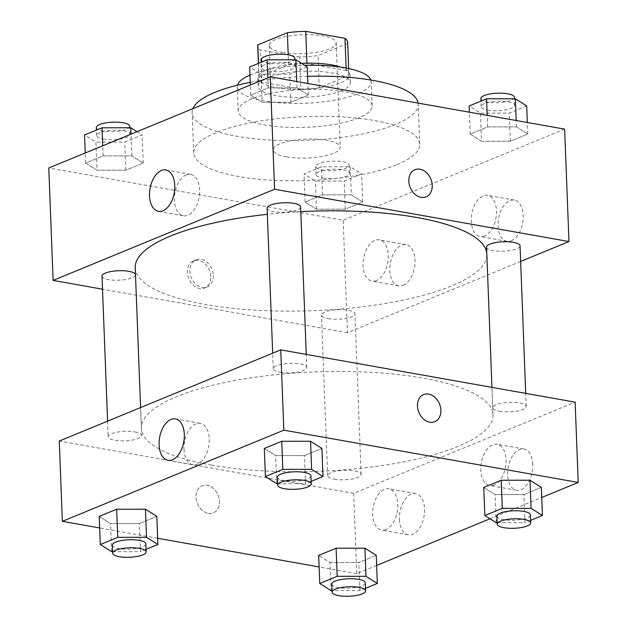 <?xml version="1.0" encoding="UTF-8"?>
<svg xmlns="http://www.w3.org/2000/svg" width="627" height="627" viewBox="0 0 627 627"><rect width="100%" height="100%" fill="white"/><g stroke="black" fill="none" stroke-linecap="round" stroke-linejoin="round"><path stroke-width="0.47" stroke-dasharray="3.13 2.35" d="M286.578 156.844A33.513 9.476 177.8 0 0 321.831 156.484A33.513 9.476 177.8 0 0 340.202 147.267A33.513 9.476 177.8 0 0 306.352 139.092A33.513 9.476 177.8 0 0 273.223 149.845A33.513 9.476 177.8 0 0 286.578 156.844M282.565 52.449A33.513 9.476 177.8 0 0 317.818 52.088A33.513 9.476 177.8 0 0 336.19 42.871A33.513 9.476 177.8 0 0 302.339 34.697A33.513 9.476 177.8 0 0 269.218 45.45A33.513 9.476 177.8 0 0 282.565 52.449M347.577 43.428L318.038 55.591A45.011 12.728 177.8 0 1 299.682 56.971L300.913 89.097A45.011 12.728 177.8 0 0 319.276 87.709L348.816 75.553L347.577 43.428A45.011 12.728 177.8 0 0 347.679 42.432M299.682 56.971L260.424 49.995A45.011 12.728 177.8 0 1 257.728 45.889M319.276 87.709L318.038 55.591M300.913 89.097L261.655 82.121L260.424 49.995M348.816 75.553A45.011 12.728 177.8 0 0 348.91 74.558A45.011 12.728 177.8 0 0 346.214 70.443L346.128 68.037M261.655 82.121A45.011 12.728 177.8 0 1 258.959 78.007A45.011 12.728 177.8 0 1 259.061 77.011L288.6 64.855A45.011 12.728 177.8 0 1 306.956 63.468L346.214 70.443M340.618 67.105A46.077 13.026 -2.2 0 1 349.984 74.511A46.077 13.026 -2.2 0 1 340.735 82.819A46.077 13.026 -2.2 0 1 289.58 89.175A46.077 13.026 -2.2 0 1 257.893 78.054A46.077 13.026 -2.2 0 1 301.524 63.351M341.041 90.852A46.077 13.026 177.8 0 0 350.289 82.545A46.077 13.026 177.8 0 0 303.742 71.298A46.077 13.026 177.8 0 0 258.199 86.079A46.077 13.026 177.8 0 0 276.562 95.712A46.077 13.026 177.8 0 0 341.041 90.852M288.6 64.855L288.208 54.8M259.061 77.011L258.536 63.351M370.886 80.044A67.026 18.951 -2.2 0 1 371.223 81.737A67.026 18.951 -2.2 0 1 357.766 93.823A67.026 18.951 -2.2 0 1 283.365 103.071A67.026 18.951 -2.2 0 1 237.272 86.887A67.026 18.951 -2.2 0 1 237.476 85.17M249.977 75.115A67.026 18.951 -2.2 0 1 304.683 65.333M358.691 117.915A67.026 18.951 -2.2 0 1 284.29 127.156A67.026 18.951 -2.2 0 1 238.197 110.979A67.026 18.951 -2.2 0 1 304.44 89.473A67.026 18.951 -2.2 0 1 372.148 105.83A67.026 18.951 -2.2 0 1 358.691 117.915M418.099 103.087A113.103 31.977 -2.2 0 1 418.193 104.066A113.103 31.977 -2.2 0 1 395.496 124.452A113.103 31.977 -2.2 0 1 269.931 140.056A113.103 31.977 -2.2 0 1 192.152 112.75A113.103 31.977 -2.2 0 1 192.904 108.667M250.259 82.38A113.103 31.977 -2.2 0 1 307.606 76.329M397.032 164.603A113.103 31.977 177.8 0 0 419.737 144.218A113.103 31.977 177.8 0 0 305.482 116.606A113.103 31.977 177.8 0 0 193.688 152.902A113.103 31.977 177.8 0 0 238.762 176.532A113.103 31.977 177.8 0 0 397.032 164.603M564.637 129.123L343.165 220.289L48.788 167.989M351.324 194.848L362.68 202.004L345.242 209.183L316.455 209.206L305.098 202.051L322.537 194.872L351.324 194.848L362.68 202.004L345.242 209.183L316.455 209.206L305.098 202.051L322.537 194.872L351.324 194.848L350.242 166.743L361.599 173.898L344.16 181.078L315.373 181.101L304.017 173.945L321.455 166.766L350.242 166.743M481.552 141.247L470.195 134.092L487.634 126.913L516.421 126.889L527.777 134.045L510.339 141.224L481.552 141.247L470.195 134.092L487.634 126.913L516.421 126.889L527.777 134.045L510.339 141.224L481.552 141.247L480.47 113.142L469.114 105.987M262.102 102.264L250.745 95.108L268.184 87.929L296.979 87.905L308.327 95.061L290.889 102.24L262.102 102.264L250.745 95.108L268.184 87.929L296.979 87.905L308.327 95.061L290.889 102.24L262.102 102.264L261.02 74.158L249.671 67.003M97.005 170.223L85.648 163.067L103.087 155.888L131.874 155.864L143.23 163.02L125.792 170.199L97.005 170.223L85.648 163.067L103.087 155.888L131.874 155.864L143.23 163.02L125.792 170.199L97.005 170.223L95.923 142.117L84.567 134.962M414.956 169.721L414.949 169.721A14.664 11.145 67.6 0 0 408.82 181.203A14.664 11.145 67.6 0 0 426.109 196.839A14.664 11.145 67.6 0 0 426.117 196.839L426.109 196.839M186.258 174.949A21.012 12.289 -79.9 0 0 174.471 196.635A21.012 12.289 -79.9 0 0 183.358 215.782A21.012 12.289 -79.9 0 0 199.135 197.239A21.012 12.289 -79.9 0 0 190.71 174.4A21.012 12.289 -79.9 0 0 186.258 174.949M210.766 276.523A14.664 11.145 67.6 0 0 193.477 260.887A14.664 11.145 67.6 0 0 188.751 278.686A14.664 11.145 67.6 0 0 204.645 288.005A14.664 11.145 67.6 0 0 210.766 276.523M520.645 261.435L347.483 332.718L343.165 220.289M347.483 332.718L102.514 289.196M213.305 275.48A14.664 11.145 -112.4 0 1 207.176 286.962A14.664 11.145 -112.4 0 1 191.29 277.643A14.664 11.145 -112.4 0 1 196.016 259.844A14.664 11.145 -112.4 0 1 213.305 275.48M511.405 240.768A20.942 12.25 -79.9 0 0 523.161 219.144A20.942 12.25 -79.9 0 0 514.297 200.068A20.942 12.25 -79.9 0 0 498.575 218.549A20.942 12.25 -79.9 0 0 506.977 241.309A20.942 12.25 -79.9 0 0 511.405 240.768M403.185 285.316A20.942 12.25 -79.9 0 0 414.941 263.693A20.942 12.25 -79.9 0 0 406.077 244.616A20.942 12.25 -79.9 0 0 390.355 263.097A20.942 12.25 -79.9 0 0 398.756 285.857A20.942 12.25 -79.9 0 0 403.185 285.316M484.647 236.011A20.942 12.25 100.1 0 1 480.211 236.559A20.942 12.25 100.1 0 1 471.81 213.791A20.942 12.25 100.1 0 1 487.54 195.31A20.942 12.25 100.1 0 1 496.396 214.395A20.942 12.25 100.1 0 1 484.647 236.011M376.427 280.559A20.942 12.25 100.1 0 1 371.991 281.108A20.942 12.25 100.1 0 1 363.589 258.34A20.942 12.25 100.1 0 1 379.319 239.859A20.942 12.25 100.1 0 1 388.176 258.943A20.942 12.25 100.1 0 1 376.427 280.559M102.013 276.115A16.757 4.734 177.8 0 0 118.942 280.206A16.757 4.734 177.8 0 0 135.503 274.83A16.757 4.734 177.8 0 0 135.487 274.665M486.56 247.14A16.757 4.734 177.8 0 0 493.237 250.635A16.757 4.734 177.8 0 0 510.864 250.455A16.757 4.734 177.8 0 0 520.049 245.855M328.14 318.602A16.757 4.734 177.8 0 0 345.767 318.422A16.757 4.734 177.8 0 0 354.953 313.813A16.757 4.734 177.8 0 0 338.024 309.722A16.757 4.734 177.8 0 0 321.463 315.099A16.757 4.734 177.8 0 0 328.14 318.602M267.11 208.156A16.757 4.734 177.8 0 0 273.787 211.652A16.757 4.734 177.8 0 0 291.414 211.471A16.757 4.734 177.8 0 0 300.599 206.871M135.22 267.737A175.944 49.745 177.8 0 0 205.327 304.495A175.944 49.745 177.8 0 0 390.402 302.59A175.944 49.745 177.8 0 0 486.842 254.233A175.944 49.745 177.8 0 0 486.811 253.692M300.788 211.652A175.944 49.745 177.8 0 0 267.353 214.316M211.495 465.101A175.944 49.745 177.8 0 0 396.57 463.204A175.944 49.745 177.8 0 0 493.018 414.839A175.944 49.745 177.8 0 0 315.295 371.889A175.944 49.745 177.8 0 0 141.388 428.343A175.944 49.745 177.8 0 0 211.495 465.101M134.993 431.94A16.757 4.734 -2.2 0 1 141.671 435.436A16.757 4.734 -2.2 0 1 125.11 440.812A16.757 4.734 -2.2 0 1 108.181 436.721A16.757 4.734 -2.2 0 1 117.367 432.121A16.757 4.734 -2.2 0 1 134.993 431.94M499.406 411.249A16.757 4.734 177.8 0 0 517.032 411.069A16.757 4.734 177.8 0 0 526.218 406.461A16.757 4.734 177.8 0 0 509.296 402.369A16.757 4.734 177.8 0 0 492.728 407.746A16.757 4.734 177.8 0 0 499.406 411.249M334.309 479.208A16.757 4.734 177.8 0 0 351.935 479.028A16.757 4.734 177.8 0 0 361.121 474.42A16.757 4.734 177.8 0 0 344.192 470.328A16.757 4.734 177.8 0 0 327.631 475.705A16.757 4.734 177.8 0 0 334.309 479.208M279.963 372.266A16.757 4.734 177.8 0 0 297.582 372.085A16.757 4.734 177.8 0 0 306.768 367.477A16.757 4.734 177.8 0 0 289.846 363.386A16.757 4.734 177.8 0 0 273.286 368.762A16.757 4.734 177.8 0 0 279.963 372.266M376.639 565.436L356.739 573.627L353.659 493.324L575.131 402.158M353.659 493.324L59.275 441.032M532.785 464.45A20.942 12.25 -79.9 0 0 523.866 449.01A20.942 12.25 -79.9 0 0 508.136 467.491A20.942 12.25 -79.9 0 0 516.538 490.259A20.942 12.25 -79.9 0 0 520.974 489.711A20.942 12.25 -79.9 0 0 532.785 464.45M399.399 519.36A20.942 12.25 -79.9 0 0 408.318 534.807A20.942 12.25 -79.9 0 0 412.754 534.259A20.942 12.25 -79.9 0 0 424.503 512.635A20.942 12.25 -79.9 0 0 415.646 493.559A20.942 12.25 -79.9 0 0 399.399 519.36M489.993 518.78L541.736 497.477M139.366 523.537L156.805 516.366L139.366 523.537L110.579 523.561L139.366 523.537L140.448 551.65L112.601 551.666M99.223 516.405L110.579 523.561L99.223 516.405M304.463 455.578L321.902 448.399L304.463 455.578L275.676 455.602L304.463 455.578L305.545 483.683L277.698 483.707M264.32 448.446L275.676 455.602L264.32 448.446M523.913 494.562L541.352 487.383L523.913 494.562L495.126 494.585L523.913 494.562L524.995 522.667L497.148 522.691M483.77 487.43L495.126 494.585L483.77 487.43M356.739 573.627L319.119 566.941M157.643 538.256L99.669 527.958M330.021 562.544L358.816 562.521L376.255 555.35L358.816 562.521L330.021 562.544L318.673 555.389L330.021 562.544L331.103 590.65M494.209 484.953A20.942 12.25 100.1 0 1 489.773 485.502A20.942 12.25 100.1 0 1 481.371 462.734A20.942 12.25 100.1 0 1 497.101 444.261A20.942 12.25 100.1 0 1 505.958 463.337A20.942 12.25 100.1 0 1 494.209 484.953M385.989 529.501A20.942 12.25 100.1 0 1 381.553 530.05A20.942 12.25 100.1 0 1 373.151 507.282A20.942 12.25 100.1 0 1 388.881 488.801A20.942 12.25 100.1 0 1 397.737 507.886A20.942 12.25 100.1 0 1 385.989 529.501M208.242 513.348A14.664 11.145 67.6 0 0 213.282 512.855A14.664 11.145 67.6 0 0 218.008 495.056A14.664 11.145 67.6 0 0 202.121 485.737A14.664 11.145 67.6 0 0 196.408 500.409A14.664 11.145 67.6 0 0 208.242 513.348A14.664 11.145 -112.4 0 1 196.408 500.409A14.664 11.145 -112.4 0 1 202.121 485.737A14.664 11.145 -112.4 0 1 218.008 495.056A14.664 11.145 -112.4 0 1 213.282 512.855A14.664 11.145 -112.4 0 1 208.242 513.348M183.97 449.23A21.012 12.289 -79.9 0 0 192.92 464.725A21.012 12.289 -79.9 0 0 208.697 446.181A21.012 12.289 -79.9 0 0 200.272 423.343A21.012 12.289 -79.9 0 0 183.97 449.23M423.593 394.571L423.586 394.571A14.664 11.145 67.6 0 0 423.586 394.571A14.664 11.145 67.6 0 0 418.86 412.378A14.664 11.145 67.6 0 0 434.746 421.689A14.664 11.145 67.6 0 0 434.754 421.689L434.746 421.689M146.052 549.338L140.448 551.65M112.351 545.137A16.757 4.734 177.8 0 0 119.028 548.633A16.757 4.734 177.8 0 0 136.655 548.453A16.757 4.734 177.8 0 0 145.84 543.852M111.653 551.666L110.579 523.561M311.149 481.379L305.545 483.683M277.447 477.178A16.757 4.734 177.8 0 0 284.125 480.674A16.757 4.734 177.8 0 0 301.752 480.494A16.757 4.734 177.8 0 0 310.937 475.885M276.758 483.707L275.676 455.602M365.494 588.322L359.898 590.626L332.051 590.65M331.801 584.121A16.757 4.734 177.8 0 0 338.478 587.617A16.757 4.734 177.8 0 0 356.097 587.436A16.757 4.734 177.8 0 0 365.282 582.836M359.898 590.626L358.816 562.521M530.599 520.363L524.995 522.667M496.897 516.162A16.757 4.734 177.8 0 0 503.575 519.658A16.757 4.734 177.8 0 0 521.202 519.477A16.757 4.734 177.8 0 0 530.387 514.869M496.2 522.691L495.126 494.585M137.007 131.678L142.149 134.915L124.71 142.094L95.923 142.117M103.29 139.084A16.757 4.734 177.8 0 0 120.917 138.904A16.757 4.734 177.8 0 0 130.102 134.296A16.757 4.734 177.8 0 0 113.181 130.204A16.757 4.734 177.8 0 0 96.613 135.581A16.757 4.734 177.8 0 0 103.29 139.084M131.874 155.864L131.043 134.131M143.23 163.02L142.149 134.915M125.792 170.199L124.71 142.094M85.648 163.067L85.264 152.98M103.087 155.888L102.703 145.801M96.307 127.555A16.757 4.734 177.8 0 0 102.985 131.051A16.757 4.734 177.8 0 0 120.611 130.871A16.757 4.734 177.8 0 0 129.797 126.262M307.246 66.956L289.815 74.135L261.02 74.158M268.395 71.125A16.757 4.734 177.8 0 0 286.014 70.945A16.757 4.734 177.8 0 0 295.199 66.337A16.757 4.734 177.8 0 0 278.278 62.245A16.757 4.734 177.8 0 0 261.718 67.622A16.757 4.734 177.8 0 0 268.395 71.125M296.979 87.905L296.728 81.526M308.327 95.061L307.881 83.509M290.889 102.24L289.815 74.135M250.745 95.108L250.361 85.013M268.184 87.929L267.8 77.842M261.404 59.589A16.757 4.734 177.8 0 0 268.082 63.092A16.757 4.734 177.8 0 0 285.708 62.912A16.757 4.734 177.8 0 0 294.894 58.303M322.74 178.068A16.757 4.734 177.8 0 0 340.367 177.888A16.757 4.734 177.8 0 0 349.552 173.279A16.757 4.734 177.8 0 0 332.623 169.188A16.757 4.734 177.8 0 0 316.063 174.565A16.757 4.734 177.8 0 0 322.74 178.068M362.68 202.004L361.599 173.898M345.242 209.183L344.16 181.078M316.455 209.206L315.373 181.101M305.098 202.051L304.017 173.945M322.537 194.872L321.455 166.766M322.435 170.035A16.757 4.734 177.8 0 0 340.061 169.854A16.757 4.734 177.8 0 0 349.247 165.246A16.757 4.734 177.8 0 0 332.318 161.155A16.757 4.734 177.8 0 0 315.757 166.531A16.757 4.734 177.8 0 0 322.435 170.035M526.696 105.939L509.257 113.119L480.47 113.142M487.837 110.109A16.757 4.734 177.8 0 0 505.464 109.921A16.757 4.734 177.8 0 0 514.649 105.32A16.757 4.734 177.8 0 0 497.728 101.229A16.757 4.734 177.8 0 0 481.16 106.606A16.757 4.734 177.8 0 0 487.837 110.109M516.421 126.889L516.178 120.509M527.777 134.045L527.331 122.492M510.339 141.224L509.257 113.119M470.195 134.092L469.357 112.194M487.634 126.913L487.187 115.36M480.854 98.572A16.757 4.734 177.8 0 0 487.532 102.076A16.757 4.734 177.8 0 0 505.158 101.895A16.757 4.734 177.8 0 0 514.344 97.287M269.218 45.45L273.223 149.845M336.19 42.871L340.202 147.267M350.289 82.545L349.984 74.511M258.199 86.079L257.893 78.054M348.91 74.558L348.683 68.555M258.959 78.007L258.402 63.405M372.148 105.83L371.223 81.737M238.197 110.979L237.272 86.887M419.737 144.218L418.193 104.066M193.688 152.902L192.152 112.75M158.466 211.354L183.358 215.782M165.818 169.98L190.71 174.4M204.645 288.005L207.176 286.962M193.477 260.887L196.016 259.844M514.297 200.068L487.54 195.31M506.977 241.309L480.211 236.559M406.077 244.616L379.319 239.859M398.756 285.857L371.991 281.108M493.018 414.839L486.842 254.233M141.388 428.343L140.589 407.558M107.585 421.14L108.181 436.721M135.503 274.83L141.671 435.436M526.218 406.461L525.716 393.38M492.728 407.746L491.952 387.384M361.121 474.42L354.953 313.813M327.631 475.705L321.463 315.099M306.768 367.477L306.266 354.396M273.286 368.762L272.682 353.181M523.866 449.01L497.101 444.261M516.538 490.259L489.773 485.502M415.646 493.559L388.881 488.801M408.318 534.807L381.553 530.05M168.036 460.304L192.92 464.725M175.38 418.922L200.272 423.343M130.102 134.296L129.852 127.759M96.613 135.581L96.401 130.087M295.199 66.337L294.949 59.8M261.718 67.622L261.506 62.128M349.552 173.279L349.247 165.246M316.063 174.565L315.757 166.531M514.649 105.32L514.399 98.784M481.16 106.606L480.948 101.112"/><path stroke-width="0.94" d="M258.536 63.351L257.83 44.893L287.362 32.737A45.011 12.728 177.8 0 1 305.725 31.35L344.983 38.325A45.011 12.728 177.8 0 1 347.679 42.432L348.683 68.555M257.83 44.893A45.011 12.728 177.8 0 0 257.728 45.889L258.402 63.405M301.524 63.351A46.077 13.026 -2.2 0 1 340.618 67.105M288.208 54.8L287.362 32.737M346.128 68.037L344.983 38.325M306.948 63.17L305.725 31.35M237.476 85.17A67.026 18.951 -2.2 0 1 249.977 75.115M304.683 65.333A67.026 18.951 -2.2 0 1 370.886 80.044M192.904 108.667A113.103 31.977 -2.2 0 1 250.259 82.38M307.606 76.329A113.103 31.977 -2.2 0 1 418.099 103.087M102.514 289.196L53.107 280.418L48.788 167.989L270.261 76.823L564.637 129.123L568.963 241.544L520.645 261.435M408.828 181.195A14.664 11.145 -112.4 0 1 414.956 169.721A14.664 11.145 -112.4 0 1 430.843 179.032A14.664 11.145 -112.4 0 1 426.117 196.839A14.664 11.145 -112.4 0 1 408.828 181.195M53.107 280.418L274.579 189.252L270.261 76.823M274.579 189.252L568.963 241.544M426.117 196.839A14.664 11.145 67.6 0 0 430.835 179.04A14.664 11.145 67.6 0 0 414.949 169.721M161.374 170.528A21.012 12.289 100.1 0 1 165.818 169.98A21.012 12.289 100.1 0 1 174.243 192.818A21.012 12.289 100.1 0 1 158.466 211.354A21.012 12.289 100.1 0 1 149.587 192.215A21.012 12.289 100.1 0 1 161.374 170.528M135.487 274.665A16.757 4.734 177.8 0 0 128.825 271.326A16.757 4.734 177.8 0 0 111.198 271.507A16.757 4.734 177.8 0 0 102.013 276.115L107.585 421.14M525.716 393.38L520.049 245.855A16.757 4.734 177.8 0 0 503.12 241.763A16.757 4.734 177.8 0 0 486.56 247.14L491.952 387.384M306.266 354.396L300.599 206.871A16.757 4.734 177.8 0 0 283.678 202.78A16.757 4.734 177.8 0 0 267.11 208.156L272.682 353.181M486.811 253.692A175.944 49.745 177.8 0 0 300.788 211.652M267.353 214.316A175.944 49.745 177.8 0 0 135.22 267.737L140.589 407.558M99.669 527.958L62.363 521.335L59.275 441.032L280.747 349.866L575.131 402.158L578.212 482.461L541.736 497.477M376.639 565.436L489.993 518.78M145.448 509.21L116.661 509.234L99.223 516.405L116.661 509.234L145.448 509.21L156.805 516.366L145.448 509.21L146.53 537.315L157.886 544.471L146.052 549.338M310.545 441.251L281.758 441.275L264.32 448.446L281.758 441.275L310.545 441.251L321.902 448.399L310.545 441.251L311.627 469.357L322.983 476.512L311.149 481.379M529.995 480.235L501.208 480.251L483.77 487.43L501.208 480.251L529.995 480.235L541.352 487.383L529.995 480.235L531.077 508.34L542.433 515.496L530.599 520.363M319.119 566.941L157.643 538.256M62.363 521.335L283.835 430.169L578.212 482.461M336.111 548.217L318.673 555.389L336.111 548.217L364.898 548.194L336.111 548.217L337.185 576.323L365.98 576.299L377.329 583.455L365.494 588.322M376.255 555.35L364.898 548.194L376.255 555.35L377.329 583.455M159.086 444.809A21.012 12.289 100.1 0 1 175.38 418.922A21.012 12.289 100.1 0 1 183.813 441.761A21.012 12.289 100.1 0 1 168.036 460.304A21.012 12.289 100.1 0 1 159.086 444.809M283.835 430.169L280.747 349.866M434.754 421.689A14.664 11.145 67.6 0 0 440.46 407.025A14.664 11.145 67.6 0 0 428.625 394.077A14.664 11.145 -112.4 0 1 440.467 407.025A14.664 11.145 -112.4 0 1 434.754 421.689A14.664 11.145 -112.4 0 1 418.867 412.378A14.664 11.145 -112.4 0 1 423.593 394.571A14.664 11.145 -112.4 0 1 428.633 394.077A14.664 11.145 67.6 0 0 423.593 394.571M112.601 551.666L111.653 551.666L100.304 544.518L117.743 537.339L146.53 537.315M146.146 551.878L145.84 543.852A16.757 4.734 177.8 0 0 128.911 539.761A16.757 4.734 177.8 0 0 112.351 545.137L112.656 553.163A16.757 4.734 177.8 0 0 119.334 556.666A16.757 4.734 177.8 0 0 136.96 556.486A16.757 4.734 177.8 0 0 146.146 551.878A16.757 4.734 177.8 0 0 129.217 547.786A16.757 4.734 177.8 0 0 112.656 553.163M157.886 544.471L156.805 516.366M100.304 544.518L99.223 516.405M117.743 537.339L116.661 509.234M277.698 483.707L276.758 483.707L265.401 476.551L282.84 469.38L311.627 469.357M311.243 483.919L310.937 475.885A16.757 4.734 177.8 0 0 294.008 471.802A16.757 4.734 177.8 0 0 277.447 477.178L277.753 485.204A16.757 4.734 177.8 0 0 284.431 488.707A16.757 4.734 177.8 0 0 302.057 488.527A16.757 4.734 177.8 0 0 311.243 483.919A16.757 4.734 177.8 0 0 294.322 479.827A16.757 4.734 177.8 0 0 277.753 485.204M322.983 476.512L321.902 448.399M265.401 476.551L264.32 448.446M282.84 469.38L281.758 441.275M332.051 590.65L331.103 590.65L319.754 583.502L337.185 576.323M365.596 590.861L365.282 582.836A16.757 4.734 177.8 0 0 348.361 578.745A16.757 4.734 177.8 0 0 331.801 584.121L332.106 592.147A16.757 4.734 177.8 0 0 338.784 595.65A16.757 4.734 177.8 0 0 356.41 595.47A16.757 4.734 177.8 0 0 365.596 590.861A16.757 4.734 177.8 0 0 348.667 586.77A16.757 4.734 177.8 0 0 332.106 592.147M365.98 576.299L364.898 548.194M319.754 583.502L318.673 555.389M497.148 522.691L496.2 522.691L484.851 515.535L502.29 508.364L531.077 508.34M530.693 522.902L530.387 514.869A16.757 4.734 177.8 0 0 513.458 510.786A16.757 4.734 177.8 0 0 496.897 516.162L497.203 524.188A16.757 4.734 177.8 0 0 503.881 527.691A16.757 4.734 177.8 0 0 521.507 527.511A16.757 4.734 177.8 0 0 530.693 522.902A16.757 4.734 177.8 0 0 513.764 518.811A16.757 4.734 177.8 0 0 497.203 524.188M542.433 515.496L541.352 487.383M484.851 515.535L483.77 487.43M502.29 508.364L501.208 480.251M85.264 152.98L84.567 134.962L102.005 127.783L130.8 127.759L137.007 131.678M131.043 134.131L130.8 127.759M102.703 145.801L102.005 127.783M129.852 127.759L129.797 126.262A16.757 4.734 177.8 0 0 112.868 122.171A16.757 4.734 177.8 0 0 96.307 127.555L96.401 130.087M250.361 85.013L249.671 67.003L267.102 59.824L295.897 59.8L307.246 66.956L307.881 83.509M296.728 81.526L295.897 59.8M267.8 77.842L267.102 59.824M294.949 59.8L294.894 58.303A16.757 4.734 177.8 0 0 277.965 54.212A16.757 4.734 177.8 0 0 261.404 59.589L261.506 62.128M469.357 112.194L469.114 105.987L486.552 98.807L515.347 98.784L526.696 105.939L527.331 122.492M516.178 120.509L515.347 98.784M487.187 115.36L486.552 98.807M514.399 98.784L514.344 97.287A16.757 4.734 177.8 0 0 497.415 93.196A16.757 4.734 177.8 0 0 480.854 98.572L480.948 101.112"/></g></svg>
